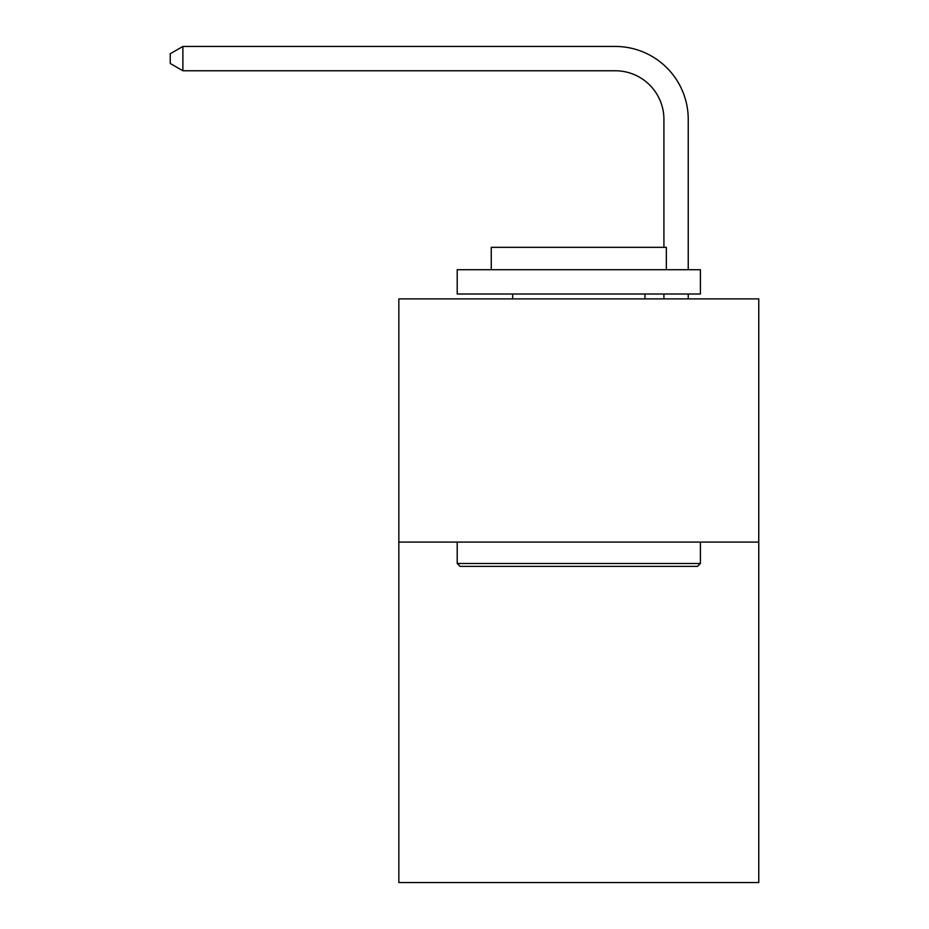 <?xml version="1.0" encoding="UTF-8"?>
<svg xmlns="http://www.w3.org/2000/svg" width="929" height="929" viewBox="0 0 929 929"><rect width="100%" height="100%" fill="white"/><g stroke="black" fill="none" stroke-linecap="round" stroke-linejoin="round"><path stroke-width="1.39" d="M758.761 542.083L758.761 882.55L398.843 882.55L398.843 298.883L758.761 298.883L758.761 542.083L398.843 542.083M663.921 247.323L663.921 119.411A48.633 48.633 113.2 0 0 615.277 70.767L182.885 70.767L170.239 63.474L170.239 53.743L182.885 46.45L615.277 46.45A72.961 72.961 -66.8 0 1 688.238 119.411L688.238 269.7M460.122 566.4L457.207 563.485L700.396 563.485L697.482 566.4L460.122 566.4M700.396 269.7L700.396 294.017L457.207 294.017L457.207 269.7L700.396 269.7M491.255 269.7L491.255 247.323L666.348 247.323L666.348 269.7M700.396 542.083L700.396 563.485M457.207 542.083L457.207 563.485M644.947 294.017L644.947 298.883M512.657 294.017L512.657 298.883M663.921 119.411A48.633 48.633 113.2 0 0 615.277 70.767A48.633 48.633 113.2 0 1 663.921 119.411A48.633 48.633 113.2 0 0 615.277 70.767A48.633 48.633 113.2 0 1 663.921 119.411A48.633 48.633 113.2 0 0 615.277 70.767A48.633 48.633 113.2 0 1 663.921 119.411A48.633 48.633 113.2 0 0 615.277 70.767A48.633 48.633 113.2 0 1 663.921 119.411A48.633 48.633 113.2 0 0 615.277 70.767A48.633 48.633 113.2 0 1 663.921 119.411A48.633 48.633 113.2 0 0 615.277 70.767A48.633 48.633 113.2 0 1 663.921 119.411A48.633 48.633 113.2 0 0 615.277 70.767A48.633 48.633 113.2 0 1 663.921 119.411A48.633 48.633 113.2 0 0 615.277 70.767A48.633 48.633 113.2 0 1 663.921 119.411A48.633 48.633 113.2 0 0 615.277 70.767A48.633 48.633 113.2 0 1 663.921 119.411A48.633 48.633 113.2 0 0 615.277 70.767A48.633 48.633 113.2 0 1 663.921 119.411A48.633 48.633 113.2 0 0 615.277 70.767A48.633 48.633 113.2 0 1 663.921 119.411A48.633 48.633 113.2 0 0 615.277 70.767A48.633 48.633 113.2 0 1 663.921 119.411A48.633 48.633 113.2 0 0 615.277 70.767A48.633 48.633 113.2 0 1 663.921 119.411A48.633 48.633 113.2 0 0 615.277 70.767A48.633 48.633 113.2 0 1 663.921 119.411A48.633 48.633 113.2 0 0 615.277 70.767A48.633 48.633 113.2 0 1 663.921 119.411A48.633 48.633 113.2 0 0 615.277 70.767A48.633 48.633 113.2 0 1 663.921 119.411A48.633 48.633 113.2 0 0 615.277 70.767A48.633 48.633 113.2 0 1 663.921 119.411A48.633 48.633 113.2 0 0 615.277 70.767A48.633 48.633 113.2 0 1 663.921 119.411A48.633 48.633 113.2 0 0 615.277 70.767A48.633 48.633 113.2 0 1 663.921 119.411A48.633 48.633 113.2 0 0 615.277 70.767A48.633 48.633 113.2 0 1 663.921 119.411A48.633 48.633 113.2 0 0 615.277 70.767A48.633 48.633 113.2 0 1 663.921 119.411A48.633 48.633 113.2 0 0 615.277 70.767A48.633 48.633 113.2 0 1 663.921 119.411A48.633 48.633 113.2 0 0 615.277 70.767A48.633 48.633 113.2 0 1 663.921 119.411A48.633 48.633 113.2 0 0 615.277 70.767A48.633 48.633 113.2 0 1 663.921 119.411A48.633 48.633 113.2 0 0 615.277 70.767A48.633 48.633 113.2 0 1 663.921 119.411A48.633 48.633 113.2 0 0 615.277 70.767A48.633 48.633 113.2 0 1 663.921 119.411A48.633 48.633 113.2 0 0 615.277 70.767A48.633 48.633 113.2 0 1 663.921 119.411A48.633 48.633 113.2 0 0 615.277 70.767A48.633 48.633 113.2 0 1 663.921 119.411A48.633 48.633 113.2 0 0 615.277 70.767A48.633 48.633 113.2 0 1 663.921 119.411A48.633 48.633 113.2 0 0 615.277 70.767A48.633 48.633 113.2 0 1 663.921 119.411A48.633 48.633 113.2 0 0 615.277 70.767A48.633 48.633 113.2 0 1 663.921 119.411A48.633 48.633 113.2 0 0 615.277 70.767A48.633 48.633 113.2 0 1 663.921 119.411A48.633 48.633 113.2 0 0 615.277 70.767A48.633 48.633 113.2 0 1 663.921 119.411M688.238 294.017L688.238 298.883M663.921 298.883L663.921 294.017M182.885 70.767L182.885 46.45L615.277 46.45"/></g></svg>

